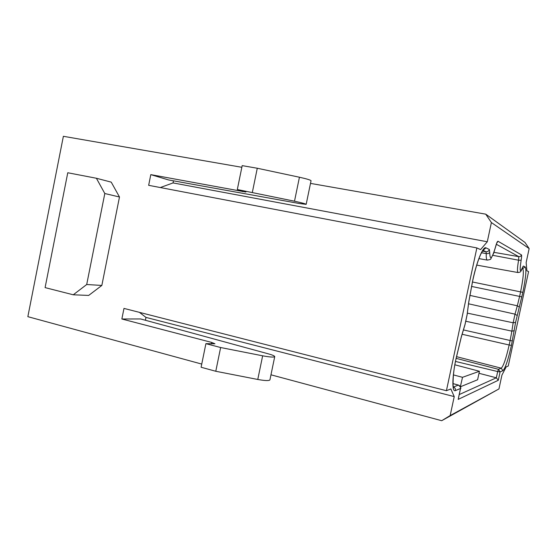 <?xml version="1.0" encoding="UTF-8"?>
<svg xmlns="http://www.w3.org/2000/svg" width="557" height="557" viewBox="0 0 557 557"><rect width="100%" height="100%" fill="white"/><g stroke="black" fill="none" stroke-linecap="round" stroke-linejoin="round"><path stroke-width="0.84" d="M241.849 167.295L63.373 136.298L27.85 316.668L201.745 364.076M498.954 388.939L441.694 420.702L450.174 415.564L498.954 388.939L501.927 375.119L506.216 366.854L508.242 366.046L528.579 271.572L526.887 270.799L526.149 262.521L529.15 248.575L491.392 222.549L485.739 214.167L524.966 242.427L529.15 248.575M270.974 374.812L441.694 420.702M274.726 356.633L269.922 379.881C269.128 380.911 265.076 380.772 257.773 379.47L215.782 371.268L201.098 367.244L205.902 343.662L214.939 343.773L211.674 342.423L121.858 318.994L140.608 318.945L268.397 353.855C272.484 354.997 274.601 355.909 274.733 356.584C273.981 357.413 269.95 357.155 262.646 355.812L220.635 347.526L205.902 343.662M237.317 189.526L294.5 201.202C301.797 202.79 305.689 203.834 306.169 204.342L299.394 203.528L168.569 179.946L150.801 174.633L245.916 192.04L237.317 189.526L242.184 165.631L257.278 168.242L299.436 177.23C306.733 178.853 310.604 180.022 311.043 180.74L306.176 204.322M310.493 183.392L485.739 214.167M150.801 174.633L148.656 185.321L476.862 247.921L446.422 390.708L123.981 308.411L121.858 318.994M119.483 196.997L111.233 182.139L96.389 178.254L67.766 172.754L45.096 287.614L73.266 294.792L88.681 295.426L101.84 285.442L119.483 196.997L104.807 193.523L96.389 178.254M215.782 371.268L220.635 347.526M252.356 192.304L257.278 168.242M173.471 180.83L173.053 182.919L160.312 187.542M476.862 247.921L480.58 249.62L487.291 241.766L491.392 222.549M450.174 415.564L454.227 396.598L450.864 388.939L446.422 390.708M459.24 394.558L496.336 377.806L478.999 373.287M460.5 386.746L477.614 379.749L479.431 371.268L462.512 377.312L460.354 386.704M73.266 294.792L86.704 284.516L101.84 285.442M86.704 284.516L104.807 193.523M487.291 241.766L173.053 182.919M454.227 396.598L145.976 317.406L145.398 320.254M139.424 312.352L145.976 317.406M458.376 398.415L460.493 388.487L455.515 390.575C451.866 392.581 451.985 377.326 456.099 358.381L461.349 336.693L465.018 324.446L467.149 314.461L468.702 302.221L472.719 280.456C476.708 261.4 483.17 245.895 485.989 247.858L489.318 249.473L489.721 252.3C489.958 261.003 491.915 259.13 495.591 246.681C496.579 242.984 497.394 241.181 498.035 241.272L521.436 254.883C521.777 255.322 521.679 257.111 521.143 260.237C519.535 270.834 519.973 273.292 522.445 267.618L523.364 266.051L525.195 266.949C526.602 269.316 525.822 277.79 522.849 292.369L515.594 322.371L511.43 345.396C508.144 359.906 505.29 368.351 502.867 370.732L500.095 371.895L498.292 380.271L458.16 399.411M455.522 361.444L497.68 371.554L496.336 377.806L498.292 380.271M454.888 364.807L479.431 371.268M453.433 374.91L462.512 377.312M257.773 379.47L262.646 355.812M211.375 343.913L211.674 342.423M242.441 191.608L242.573 190.981M294.5 201.202L299.436 177.23M500.082 371.93L497.68 371.554L498.452 369.298L456.148 358.36M500.095 371.895L498.452 369.298L501.258 368.191L456.51 356.654M502.867 370.732L501.258 368.191C503.5 366.046 506.132 358.318 509.161 344.992L462.129 334.27M511.43 345.396L509.161 344.992L510.128 340.494L463.431 329.932M512.398 340.898L510.128 340.494L511.862 331.143L465.924 321.278M514.306 330.705L511.862 331.143L513.15 322.795L467.379 313.131M515.594 322.371L513.15 322.795L515.009 314.155L468.555 303.802M517.084 315.457L515.009 314.155L517.321 305.793L469.767 295.363M519.389 307.102L517.321 305.793L519.611 296.415L471.494 286.416M521.874 296.881L519.611 296.415L520.586 291.896L472.44 281.988M522.849 292.369L520.586 291.896C523.308 278.507 524.005 270.744 522.675 268.606L522.16 268.509M525.195 266.949L522.675 268.606L522.201 268.383M522.445 267.618L522.375 267.917C520.412 273 520.252 271.941 518.01 272.54C517.112 271.851 517.307 267.736 518.595 260.203L492.827 255.329M521.143 260.237L518.595 260.203L518.776 256.645L493.968 252.342M521.436 254.883C521.025 256.157 520.141 256.749 518.776 256.645L496.343 244.265M478.929 258.615L487.354 260.105C486.456 259.861 486.094 257.689 486.261 253.595L481.506 252.739M489.721 252.3C489.13 253.358 487.974 253.79 486.261 253.595L485.976 251.722L482.459 251.116M489.318 249.473C488.802 251.103 487.688 251.855 485.976 251.722L483.01 250.358M455.515 390.575C455.71 388.849 454.985 387.679 453.349 387.059L458.383 385.082L452.987 383.62M460.493 388.487C460.681 386.816 459.978 385.681 458.383 385.082L458.502 385.117M461.349 336.693L461.231 337.082M465.018 324.446L464.9 324.849M467.149 314.461L468.792 301.95L472.761 280.463C475.26 269.156 477.934 260.398 480.782 254.187C483.755 248.575 483.086 250.622 483.323 249.996M485.989 247.858L483.142 250.204M522.633 267.256L523.364 266.051M498.035 241.272L496.851 242.998M518.01 272.54L476.722 265.104M458.32 398.868L460.535 388.48C461.398 388.34 460.702 387.199 458.446 385.075L452.987 383.599M453.502 387.63C453.154 390.151 451.964 375.717 456.155 358.339L461.335 336.922L465.004 324.682L467.246 314.19M487.354 260.105C489.916 259.687 491.093 259.214 490.877 258.692L493.62 253.324L496.788 242.908M522.375 267.917L522.598 267.2"/></g></svg>
